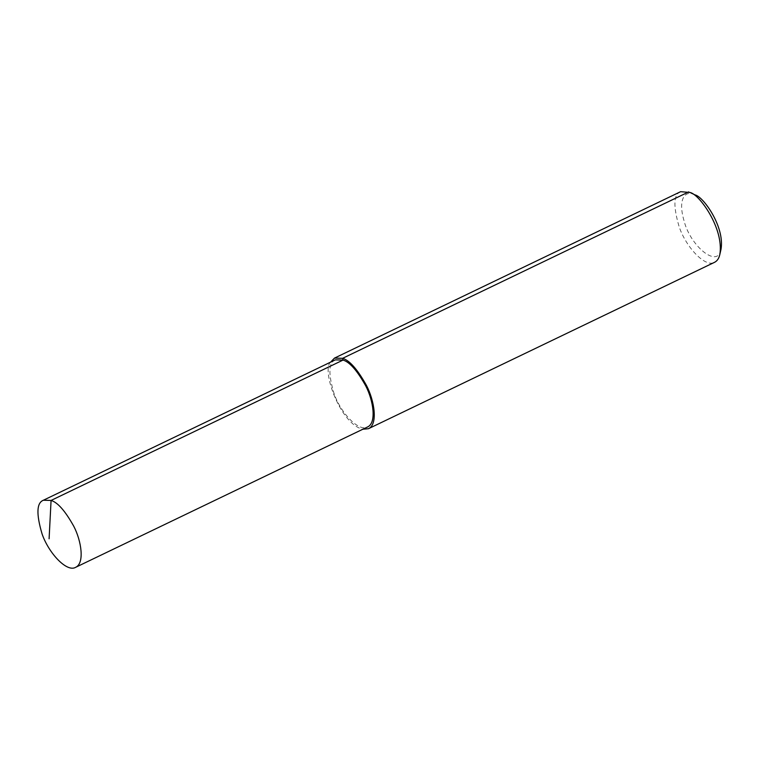 <?xml version="1.0" encoding="UTF-8"?>
<svg xmlns="http://www.w3.org/2000/svg" width="759" height="759" viewBox="0 0 759 759"><rect width="100%" height="100%" fill="white"/><g stroke="black" fill="none" stroke-linecap="round" stroke-linejoin="round"><path stroke-width="0.57" stroke-dasharray="3.79 2.85" d="M680.643 191.676C673.508 194.389 673.053 206.23 679.286 227.188C686.212 247.368 705.339 267.851 714.599 262.291M330.582 362.157C321.133 369.937 340.393 424.366 362.83 429.243M694.988 194.883L693.83 194.37C686.487 190.547 676.981 197.245 684.22 221.4C690.586 246.419 718.194 269.009 721.05 249.085M335.355 359.861C328.562 362.441 328.135 373.694 334.055 393.598C340.639 412.763 358.808 432.232 367.603 426.947M693.83 194.37L688.745 191.894"/><path stroke-width="1.14" d="M75.634 567.324L367.603 426.947C376.682 422.915 373.485 400.686 365.715 385.847C357.185 370.572 349.624 361.977 343.04 360.079L51.071 500.447L43.386 500.238C36.593 502.819 36.166 514.061 42.087 533.975C48.671 553.14 66.839 572.609 75.634 567.324C84.723 563.292 81.517 541.063 73.746 526.224C65.217 510.949 57.656 502.354 51.071 500.447L49.098 538.786M362.83 429.243L368.457 428.712L714.599 262.291C717.227 260.954 718.982 258.335 719.845 254.426C724.133 228.677 699.418 194.238 690.064 192.482L680.643 191.676L334.501 358.096L330.582 362.157M368.457 428.712C378.01 424.471 374.642 401.065 366.464 385.449C357.48 369.367 349.529 360.326 342.603 358.324L334.501 358.096M719.845 254.426L721.05 249.085C724.798 226.552 703.166 196.42 694.988 194.883L690.064 192.482M688.745 191.894L342.603 358.324L343.04 360.079L335.355 359.861L43.386 500.238M342.603 358.324L343.04 360.079"/></g></svg>
